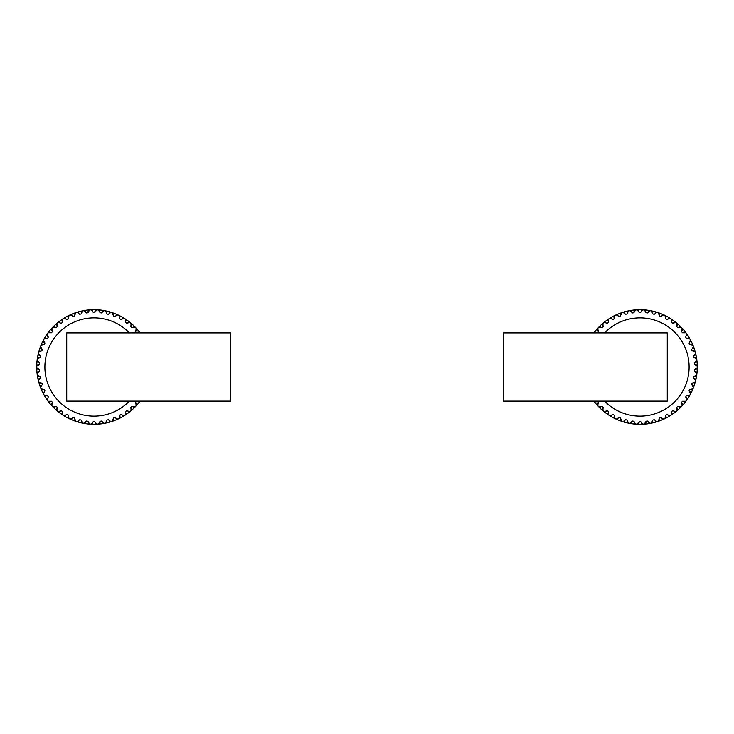 <?xml version="1.0" encoding="UTF-8"?>
<svg xmlns="http://www.w3.org/2000/svg" width="734" height="734" viewBox="0 0 734 734"><rect width="100%" height="100%" fill="white"/><g stroke="black" fill="none" stroke-linecap="round" stroke-linejoin="round"><path stroke-width="1.1" d="M230.513 332.878L66.73 332.878L66.73 401.122L230.513 401.122L230.513 332.878M129.377 401.122A49.132 49.132 0 0 1 44.893 367A49.132 49.132 0 0 1 129.377 332.878M91.53 309.95A2.734 2.734 0 0 0 89.658 309.95A57.215 57.215 0 0 1 91.209 309.849L93.328 312.409A54.591 54.591 0 0 1 94.025 312.409A54.591 54.591 0 0 1 94.723 312.409L96.842 309.849A2.734 2.734 0 0 0 94.723 312.409M87.878 312.748A2.734 2.734 0 0 1 89.658 309.95L87.878 312.748A54.591 54.591 0 0 0 86.484 312.932L84.071 310.656A2.734 2.734 0 0 0 82.538 310.95A57.215 57.215 0 0 1 84.071 310.656A2.734 2.734 0 0 1 84.401 310.711M82.135 311.207A2.734 2.734 0 0 1 82.538 310.95L81.125 313.95A54.591 54.591 0 0 0 79.767 314.299L77.088 312.345A2.734 2.734 0 0 0 75.602 312.831A57.215 57.215 0 0 1 77.088 312.345A2.734 2.734 0 0 1 77.419 312.363M75.235 313.134A2.734 2.734 0 0 1 75.602 312.831L74.584 315.987A54.591 54.591 0 0 0 73.281 316.501L70.372 314.904A2.734 2.734 0 0 0 68.959 315.565A57.215 57.215 0 0 1 70.372 314.904A2.734 2.734 0 0 1 70.703 314.877M68.335 318.822A2.734 2.734 0 0 1 68.959 315.565L68.335 318.822A54.591 54.591 0 0 0 67.115 319.501L64.023 318.281A2.734 2.734 0 0 0 62.711 319.106A57.215 57.215 0 0 1 64.023 318.281A2.734 2.734 0 0 1 64.353 318.207M62.436 319.501A2.734 2.734 0 0 1 62.711 319.106L62.5 322.428A54.591 54.591 0 0 0 61.372 323.244L58.151 322.419A2.734 2.734 0 0 0 56.958 323.41A57.215 57.215 0 0 1 58.151 322.419A2.734 2.734 0 0 1 58.472 322.309M56.729 323.832A2.734 2.734 0 0 1 56.958 323.41L57.169 326.722A54.591 54.591 0 0 0 56.142 327.685L52.848 327.272A2.734 2.734 0 0 0 51.784 328.401A57.215 57.215 0 0 1 52.848 327.272A2.734 2.734 0 0 1 53.151 327.116M51.609 328.85A2.734 2.734 0 0 1 51.784 328.401L52.408 331.667A54.591 54.591 0 0 0 51.518 332.741L48.196 332.741A2.734 2.734 0 0 0 47.279 333.998A57.215 57.215 0 0 1 48.196 332.741A2.734 2.734 0 0 1 48.472 332.557M48.306 337.154A2.734 2.734 0 0 1 47.279 333.998L48.306 337.154A54.591 54.591 0 0 0 47.554 338.337L44.26 338.759A2.734 2.734 0 0 0 43.517 340.117A57.215 57.215 0 0 1 44.26 338.759A2.734 2.734 0 0 1 44.517 338.539M44.93 343.127A2.734 2.734 0 0 1 43.517 340.117L44.93 343.127A54.591 54.591 0 0 0 44.334 344.393L41.113 345.219A2.734 2.734 0 0 0 40.544 346.659A57.215 57.215 0 0 1 41.113 345.219A2.734 2.734 0 0 1 41.343 344.962M42.324 349.467A2.734 2.734 0 0 1 40.544 346.659L42.324 349.467A54.591 54.591 0 0 0 41.893 350.797L38.801 352.017A2.734 2.734 0 0 0 38.416 353.522A57.215 57.215 0 0 1 38.801 352.017A2.734 2.734 0 0 1 38.994 351.742M38.48 353.999A2.734 2.734 0 0 1 38.416 353.522L40.535 356.082A54.591 54.591 0 0 0 40.269 357.458L37.361 359.054A2.734 2.734 0 0 0 37.168 360.605A57.215 57.215 0 0 1 37.361 359.054A2.734 2.734 0 0 1 37.517 358.761M37.287 361.064A2.734 2.734 0 0 1 37.168 360.605L39.59 362.871A54.591 54.591 0 0 0 39.498 364.275L36.81 366.22A2.734 2.734 0 0 0 36.81 367.78A57.215 57.215 0 0 1 36.81 366.22A2.734 2.734 0 0 1 36.929 365.908M39.498 369.725A2.734 2.734 0 0 1 36.81 367.78L39.498 369.725A54.591 54.591 0 0 0 39.59 371.129L37.168 373.395A2.734 2.734 0 0 0 37.361 374.946A57.215 57.215 0 0 1 37.168 373.395A2.734 2.734 0 0 1 37.241 373.074M40.269 376.542A2.734 2.734 0 0 1 37.361 374.946L40.269 376.542A54.591 54.591 0 0 0 40.535 377.918L38.416 380.478A2.734 2.734 0 0 0 38.801 381.983A57.215 57.215 0 0 1 38.416 380.478A2.734 2.734 0 0 1 38.452 380.139M41.893 383.203A2.734 2.734 0 0 1 38.801 381.983L41.893 383.203A54.591 54.591 0 0 0 42.324 384.533L40.544 387.341A2.734 2.734 0 0 0 41.113 388.781A57.215 57.215 0 0 1 40.544 387.341A2.734 2.734 0 0 1 40.535 387.002M44.334 389.607A2.734 2.734 0 0 1 41.113 388.781L44.334 389.607A54.591 54.591 0 0 0 44.93 390.873L43.517 393.883A2.734 2.734 0 0 0 44.26 395.241A57.215 57.215 0 0 1 43.517 393.883A2.734 2.734 0 0 1 43.462 393.552M44.636 395.543A2.734 2.734 0 0 1 44.26 395.241L47.554 395.663A54.591 54.591 0 0 0 48.306 396.846L47.279 400.002A2.734 2.734 0 0 0 48.196 401.259A57.215 57.215 0 0 1 47.279 400.002A2.734 2.734 0 0 1 47.187 399.681M51.518 401.259A2.734 2.734 0 0 1 48.196 401.259L51.518 401.259A54.591 54.591 0 0 0 52.408 402.333L51.784 405.599A2.734 2.734 0 0 0 52.848 406.728A57.215 57.215 0 0 1 51.784 405.599A2.734 2.734 0 0 1 51.655 405.287M53.279 406.939A2.734 2.734 0 0 1 52.848 406.728L56.142 406.315A54.591 54.591 0 0 0 57.169 407.278L56.958 410.59A2.734 2.734 0 0 0 58.151 411.581A57.215 57.215 0 0 1 56.958 410.59A2.734 2.734 0 0 1 56.784 410.297M61.372 410.756A2.734 2.734 0 0 1 58.151 411.581L61.372 410.756A54.591 54.591 0 0 0 62.5 411.572L62.711 414.893A2.734 2.734 0 0 0 64.023 415.719A57.215 57.215 0 0 1 62.711 414.893A2.734 2.734 0 0 1 62.509 414.627M64.491 415.811A2.734 2.734 0 0 1 64.023 415.719L67.115 414.499A54.591 54.591 0 0 0 68.335 415.178L68.959 418.435A2.734 2.734 0 0 0 70.372 419.096A57.215 57.215 0 0 1 68.959 418.435A2.734 2.734 0 0 1 68.73 418.197M70.849 419.132A2.734 2.734 0 0 1 70.372 419.096L73.281 417.499A54.591 54.591 0 0 0 74.584 418.013L75.602 421.169A2.734 2.734 0 0 0 77.088 421.655A57.215 57.215 0 0 1 75.602 421.169A2.734 2.734 0 0 1 75.345 420.967M77.565 421.619A2.734 2.734 0 0 1 77.088 421.655L79.767 419.701A54.591 54.591 0 0 0 81.125 420.05L82.538 423.05A2.734 2.734 0 0 0 84.071 423.344A57.215 57.215 0 0 1 82.538 423.05A2.734 2.734 0 0 1 82.254 422.885M84.538 423.252A2.734 2.734 0 0 1 84.071 423.344L86.484 421.068A54.591 54.591 0 0 0 87.878 421.252L89.658 424.05A2.734 2.734 0 0 0 91.209 424.151A57.215 57.215 0 0 1 89.658 424.05A2.734 2.734 0 0 1 89.346 423.913M91.658 424.004A2.734 2.734 0 0 1 91.209 424.151L93.328 421.591A54.591 54.591 0 0 0 94.025 421.591A54.591 54.591 0 0 0 94.723 421.591L96.842 424.151A57.215 57.215 0 0 0 98.393 424.05L100.173 421.252A54.591 54.591 0 0 0 101.558 421.068L103.98 423.344A57.215 57.215 0 0 0 105.513 423.05L106.925 420.05A54.591 54.591 0 0 0 108.283 419.701L110.962 421.655A57.215 57.215 0 0 0 112.44 421.169L113.467 418.013A54.591 54.591 0 0 0 114.77 417.499L117.679 419.096A57.215 57.215 0 0 0 119.092 418.435L119.706 415.178A54.591 54.591 0 0 0 120.936 414.499L124.028 415.719A57.215 57.215 0 0 0 125.34 414.893L125.542 411.572A54.591 54.591 0 0 0 126.679 410.756L129.89 411.581A57.215 57.215 0 0 0 131.092 410.59L130.881 407.278A54.591 54.591 0 0 0 131.909 406.315L135.203 406.728A57.215 57.215 0 0 0 136.258 405.599L135.643 402.333A54.591 54.591 0 0 0 136.533 401.259L139.855 401.259A57.215 57.215 0 0 0 139.955 401.122M98.695 310.087A2.734 2.734 0 0 0 98.393 309.95L100.173 312.748A54.591 54.591 0 0 1 101.558 312.932L103.98 310.656A2.734 2.734 0 0 0 103.512 310.748M105.797 311.115A2.734 2.734 0 0 0 105.513 310.95L106.925 313.95A54.591 54.591 0 0 1 108.283 314.299L110.962 312.345A2.734 2.734 0 0 0 110.485 312.381M112.706 313.033A2.734 2.734 0 0 0 112.44 312.831L113.467 315.987A54.591 54.591 0 0 1 114.77 316.501L117.679 314.904A2.734 2.734 0 0 0 117.201 314.868M119.321 315.803A2.734 2.734 0 0 0 119.092 315.565L119.706 318.822A54.591 54.591 0 0 1 120.936 319.501L124.028 318.281A2.734 2.734 0 0 0 123.551 318.189M125.542 319.373A2.734 2.734 0 0 0 125.34 319.106L125.542 322.428A54.591 54.591 0 0 1 126.679 323.244L129.89 322.419A2.734 2.734 0 0 0 126.679 323.244M131.258 323.703A2.734 2.734 0 0 0 131.092 323.41L130.881 326.722A54.591 54.591 0 0 1 131.909 327.685L135.203 327.272A2.734 2.734 0 0 0 134.762 327.061M136.396 328.713A2.734 2.734 0 0 0 136.258 328.401L135.643 331.667A54.591 54.591 0 0 1 136.533 332.741L139.855 332.741A2.734 2.734 0 0 0 136.533 332.741M136.258 328.401A57.215 57.215 0 0 0 135.203 327.272A2.734 2.734 0 0 1 136.258 328.401M131.092 323.41A57.215 57.215 0 0 0 129.89 322.419A2.734 2.734 0 0 1 131.092 323.41M125.34 319.106A57.215 57.215 0 0 0 124.028 318.281A2.734 2.734 0 0 1 125.34 319.106M119.092 315.565A57.215 57.215 0 0 0 117.679 314.904A2.734 2.734 0 0 1 119.092 315.565M112.44 312.831A57.215 57.215 0 0 0 110.962 312.345A2.734 2.734 0 0 1 112.44 312.831M105.513 310.95A57.215 57.215 0 0 0 103.98 310.656A2.734 2.734 0 0 1 105.513 310.95M98.393 309.95A57.215 57.215 0 0 0 96.842 309.849A2.734 2.734 0 0 1 98.393 309.95M134.9 406.884A2.734 2.734 0 0 0 136.441 405.15M129.579 411.691A2.734 2.734 0 0 0 131.322 410.168M123.697 415.793A2.734 2.734 0 0 0 125.615 414.499M117.348 419.123A2.734 2.734 0 0 0 119.706 415.178M110.632 421.637A2.734 2.734 0 0 0 112.816 420.866M103.65 423.289A2.734 2.734 0 0 0 105.916 422.793M96.521 424.05A2.734 2.734 0 0 0 100.173 421.252M136.524 404.783A2.734 2.734 0 0 0 136.515 403.92M138.249 401.819A2.734 2.734 0 0 0 139.102 401.663M140.084 401.122A57.325 57.325 0 0 1 40.728 345.897A57.325 57.325 0 0 1 140.084 332.878M131.45 409.811A2.734 2.734 0 0 0 131.551 408.948M133.533 407.086A2.734 2.734 0 0 0 134.405 407.04M125.789 414.169A2.734 2.734 0 0 0 126 413.325M128.193 411.719A2.734 2.734 0 0 0 129.065 411.783M122.321 415.655A2.734 2.734 0 0 0 123.174 415.82M113.064 420.582A2.734 2.734 0 0 0 113.476 419.82M116 418.82A2.734 2.734 0 0 0 116.825 419.096M106.201 422.545A2.734 2.734 0 0 0 106.705 421.839M109.329 421.16A2.734 2.734 0 0 0 110.118 421.536M102.421 422.656A2.734 2.734 0 0 0 103.155 423.123M91.998 423.83A2.734 2.734 0 0 0 92.668 423.27M95.383 423.27A2.734 2.734 0 0 0 96.044 423.83M84.896 423.123A2.734 2.734 0 0 0 85.621 422.656M88.319 422.995A2.734 2.734 0 0 0 88.906 423.637M77.932 421.536A2.734 2.734 0 0 0 78.712 421.16M81.346 421.839A2.734 2.734 0 0 0 81.85 422.545M71.226 419.096A2.734 2.734 0 0 0 72.042 418.82M74.574 419.82A2.734 2.734 0 0 0 74.987 420.582M64.876 415.82A2.734 2.734 0 0 0 65.721 415.655M68.106 416.958A2.734 2.734 0 0 0 68.418 417.774M62.051 413.315A2.734 2.734 0 0 0 62.262 414.159M53.646 407.04A2.734 2.734 0 0 0 54.518 407.086M56.5 408.948A2.734 2.734 0 0 0 56.601 409.811M51.536 403.911A2.734 2.734 0 0 0 51.527 404.783M44.957 395.745A2.734 2.734 0 0 0 45.783 396.002M47.242 398.296A2.734 2.734 0 0 0 47.132 399.158M43.691 392.185A2.734 2.734 0 0 0 43.471 393.029M40.93 385.68A2.734 2.734 0 0 0 40.599 386.488M39.012 378.882A2.734 2.734 0 0 0 38.581 379.634M37.957 371.89A2.734 2.734 0 0 0 37.434 372.588M37.434 361.412A2.734 2.734 0 0 0 37.948 362.11M37.783 364.826A2.734 2.734 0 0 0 37.186 365.449M38.581 354.366A2.734 2.734 0 0 0 39.003 355.118M38.498 357.788A2.734 2.734 0 0 0 37.829 358.339M40.095 350.907A2.734 2.734 0 0 0 39.352 351.366M42.535 344.274A2.734 2.734 0 0 0 41.746 344.631M45.792 337.998A2.734 2.734 0 0 0 44.957 338.255M51.527 329.217A2.734 2.734 0 0 0 51.536 330.08M49.802 332.181A2.734 2.734 0 0 0 48.949 332.337M56.601 324.189A2.734 2.734 0 0 0 56.5 325.052M54.518 326.914A2.734 2.734 0 0 0 53.646 326.96M62.262 319.831A2.734 2.734 0 0 0 62.051 320.675M59.849 322.281A2.734 2.734 0 0 0 58.986 322.217M65.73 318.345A2.734 2.734 0 0 0 64.876 318.18M74.987 313.418A2.734 2.734 0 0 0 74.574 314.18M72.051 315.18A2.734 2.734 0 0 0 71.226 314.904M81.85 311.455A2.734 2.734 0 0 0 81.346 312.161M78.712 312.84A2.734 2.734 0 0 0 77.932 312.464M85.621 311.344A2.734 2.734 0 0 0 84.896 310.877M92.668 310.73A2.734 2.734 0 0 0 91.998 310.17M103.155 310.877A2.734 2.734 0 0 0 102.43 311.344M99.732 311.005A2.734 2.734 0 0 0 99.136 310.363M110.118 312.464A2.734 2.734 0 0 0 109.338 312.84M106.705 312.161A2.734 2.734 0 0 0 106.201 311.455M116.825 314.904A2.734 2.734 0 0 0 116 315.18M113.476 314.18A2.734 2.734 0 0 0 113.064 313.418M123.174 318.18A2.734 2.734 0 0 0 122.321 318.345M119.945 317.042A2.734 2.734 0 0 0 119.633 316.226M126 320.685A2.734 2.734 0 0 0 125.789 319.841M134.405 326.96A2.734 2.734 0 0 0 133.533 326.914M131.551 325.052A2.734 2.734 0 0 0 131.45 324.189M136.515 330.089A2.734 2.734 0 0 0 136.524 329.217M503.487 401.122L667.27 401.122L667.27 332.878L503.487 332.878L503.487 401.122M604.623 332.878A49.132 49.132 0 0 1 689.107 367A49.132 49.132 0 0 1 604.623 401.122M642.47 424.05A2.734 2.734 0 0 0 644.342 424.05A57.215 57.215 0 0 1 642.791 424.151L640.672 421.591A54.591 54.591 0 0 1 639.975 421.591A54.591 54.591 0 0 1 639.277 421.591L637.158 424.151A2.734 2.734 0 0 0 639.277 421.591M646.122 421.252A2.734 2.734 0 0 1 644.342 424.05L646.122 421.252A54.591 54.591 0 0 0 647.516 421.068L649.929 423.344A2.734 2.734 0 0 0 651.462 423.05A57.215 57.215 0 0 1 649.929 423.344A2.734 2.734 0 0 1 649.599 423.289M651.865 422.793A2.734 2.734 0 0 1 651.462 423.05L652.875 420.05A54.591 54.591 0 0 0 654.233 419.701L656.912 421.655A2.734 2.734 0 0 0 658.398 421.169A57.215 57.215 0 0 1 656.912 421.655A2.734 2.734 0 0 1 656.581 421.637M658.765 420.866A2.734 2.734 0 0 1 658.398 421.169L659.416 418.013A54.591 54.591 0 0 0 660.719 417.499L663.628 419.096A2.734 2.734 0 0 0 665.041 418.435A57.215 57.215 0 0 1 663.628 419.096A2.734 2.734 0 0 1 663.297 419.123M665.665 415.178A2.734 2.734 0 0 1 665.041 418.435L665.665 415.178A54.591 54.591 0 0 0 666.885 414.499L669.977 415.719A2.734 2.734 0 0 0 671.289 414.893A57.215 57.215 0 0 1 669.977 415.719A2.734 2.734 0 0 1 669.647 415.793M671.564 414.499A2.734 2.734 0 0 1 671.289 414.893L671.5 411.572A54.591 54.591 0 0 0 672.628 410.756L675.849 411.581A2.734 2.734 0 0 0 677.042 410.59A57.215 57.215 0 0 1 675.849 411.581A2.734 2.734 0 0 1 675.528 411.691M677.271 410.168A2.734 2.734 0 0 1 677.042 410.59L676.831 407.278A54.591 54.591 0 0 0 677.858 406.315L681.152 406.728A2.734 2.734 0 0 0 682.216 405.599A57.215 57.215 0 0 1 681.152 406.728A2.734 2.734 0 0 1 680.849 406.884M682.391 405.15A2.734 2.734 0 0 1 682.216 405.599L681.592 402.333A54.591 54.591 0 0 0 682.482 401.259L685.804 401.259A2.734 2.734 0 0 0 686.721 400.002A57.215 57.215 0 0 1 685.804 401.259A2.734 2.734 0 0 1 685.528 401.443M685.694 396.846A2.734 2.734 0 0 1 686.721 400.002L685.694 396.846A54.591 54.591 0 0 0 686.446 395.663L689.74 395.241A2.734 2.734 0 0 0 690.483 393.883A57.215 57.215 0 0 1 689.74 395.241A2.734 2.734 0 0 1 689.483 395.461M689.07 390.873A2.734 2.734 0 0 1 690.483 393.883L689.07 390.873A54.591 54.591 0 0 0 689.666 389.607L692.887 388.781A2.734 2.734 0 0 0 693.456 387.341A57.215 57.215 0 0 1 692.887 388.781A2.734 2.734 0 0 1 692.657 389.038M691.676 384.533A2.734 2.734 0 0 1 693.456 387.341L691.676 384.533A54.591 54.591 0 0 0 692.107 383.203L695.199 381.983A2.734 2.734 0 0 0 695.584 380.478A57.215 57.215 0 0 1 695.199 381.983A2.734 2.734 0 0 1 695.006 382.258M695.52 380.001A2.734 2.734 0 0 1 695.584 380.478L693.465 377.918A54.591 54.591 0 0 0 693.731 376.542L696.639 374.946A2.734 2.734 0 0 0 696.832 373.395A57.215 57.215 0 0 1 696.639 374.946A2.734 2.734 0 0 1 696.483 375.239M696.713 372.936A2.734 2.734 0 0 1 696.832 373.395L694.41 371.129A54.591 54.591 0 0 0 694.502 369.725L697.19 367.78A2.734 2.734 0 0 0 697.19 366.22A57.215 57.215 0 0 1 697.19 367.78A2.734 2.734 0 0 1 697.071 368.092M694.502 364.275A2.734 2.734 0 0 1 697.19 366.22L694.502 364.275A54.591 54.591 0 0 0 694.41 362.871L696.832 360.605A2.734 2.734 0 0 0 696.639 359.054A57.215 57.215 0 0 1 696.832 360.605A2.734 2.734 0 0 1 696.759 360.926M693.731 357.458A2.734 2.734 0 0 1 696.639 359.054L693.731 357.458A54.591 54.591 0 0 0 693.465 356.082L695.584 353.522A2.734 2.734 0 0 0 695.199 352.017A57.215 57.215 0 0 1 695.584 353.522A2.734 2.734 0 0 1 695.548 353.861M692.107 350.797A2.734 2.734 0 0 1 695.199 352.017L692.107 350.797A54.591 54.591 0 0 0 691.676 349.467L693.456 346.659A2.734 2.734 0 0 0 692.887 345.219A57.215 57.215 0 0 1 693.456 346.659A2.734 2.734 0 0 1 693.465 346.998M689.666 344.393A2.734 2.734 0 0 1 692.887 345.219L689.666 344.393A54.591 54.591 0 0 0 689.07 343.127L690.483 340.117A2.734 2.734 0 0 0 689.74 338.759A57.215 57.215 0 0 1 690.483 340.117A2.734 2.734 0 0 1 690.538 340.448M689.364 338.457A2.734 2.734 0 0 1 689.74 338.759L686.446 338.337A54.591 54.591 0 0 0 685.694 337.154L686.721 333.998A2.734 2.734 0 0 0 685.804 332.741A57.215 57.215 0 0 1 686.721 333.998A2.734 2.734 0 0 1 686.813 334.319M682.482 332.741A2.734 2.734 0 0 1 685.804 332.741L682.482 332.741A54.591 54.591 0 0 0 681.592 331.667L682.216 328.401A2.734 2.734 0 0 0 681.152 327.272A57.215 57.215 0 0 1 682.216 328.401A2.734 2.734 0 0 1 682.345 328.713M680.721 327.061A2.734 2.734 0 0 1 681.152 327.272L677.858 327.685A54.591 54.591 0 0 0 676.831 326.722L677.042 323.41A2.734 2.734 0 0 0 675.849 322.419A57.215 57.215 0 0 1 677.042 323.41A2.734 2.734 0 0 1 677.216 323.703M672.628 323.244A2.734 2.734 0 0 1 675.849 322.419L672.628 323.244A54.591 54.591 0 0 0 671.5 322.428L671.289 319.106A2.734 2.734 0 0 0 669.977 318.281A57.215 57.215 0 0 1 671.289 319.106A2.734 2.734 0 0 1 671.491 319.373M669.509 318.189A2.734 2.734 0 0 1 669.977 318.281L666.885 319.501A54.591 54.591 0 0 0 665.665 318.822L665.041 315.565A2.734 2.734 0 0 0 663.628 314.904A57.215 57.215 0 0 1 665.041 315.565A2.734 2.734 0 0 1 665.27 315.803M663.151 314.868A2.734 2.734 0 0 1 663.628 314.904L660.719 316.501A54.591 54.591 0 0 0 659.416 315.987L658.398 312.831A2.734 2.734 0 0 0 656.912 312.345A57.215 57.215 0 0 1 658.398 312.831A2.734 2.734 0 0 1 658.655 313.033M656.435 312.381A2.734 2.734 0 0 1 656.912 312.345L654.233 314.299A54.591 54.591 0 0 0 652.875 313.95L651.462 310.95A2.734 2.734 0 0 0 649.929 310.656A57.215 57.215 0 0 1 651.462 310.95A2.734 2.734 0 0 1 651.746 311.115M649.462 310.748A2.734 2.734 0 0 1 649.929 310.656L647.516 312.932A54.591 54.591 0 0 0 646.122 312.748L644.342 309.95A2.734 2.734 0 0 0 642.791 309.849A57.215 57.215 0 0 1 644.342 309.95A2.734 2.734 0 0 1 644.654 310.087M642.342 309.996A2.734 2.734 0 0 1 642.791 309.849L640.672 312.409A54.591 54.591 0 0 0 639.975 312.409A54.591 54.591 0 0 0 639.277 312.409L637.158 309.849A57.215 57.215 0 0 0 635.607 309.95L633.827 312.748A54.591 54.591 0 0 0 632.442 312.932L630.02 310.656A57.215 57.215 0 0 0 628.487 310.95L627.075 313.95A54.591 54.591 0 0 0 625.717 314.299L623.038 312.345A57.215 57.215 0 0 0 621.56 312.831L620.533 315.987A54.591 54.591 0 0 0 619.23 316.501L616.321 314.904A57.215 57.215 0 0 0 614.909 315.565L614.294 318.822A54.591 54.591 0 0 0 613.064 319.501L609.972 318.281A57.215 57.215 0 0 0 608.66 319.106L608.458 322.428A54.591 54.591 0 0 0 607.321 323.244L604.11 322.419A57.215 57.215 0 0 0 602.908 323.41L603.119 326.722A54.591 54.591 0 0 0 602.091 327.685L598.797 327.272A57.215 57.215 0 0 0 597.742 328.401L598.357 331.667A54.591 54.591 0 0 0 597.467 332.741L594.145 332.741A57.215 57.215 0 0 0 594.045 332.878M635.305 423.913A2.734 2.734 0 0 0 635.607 424.05L633.827 421.252A54.591 54.591 0 0 1 632.442 421.068L630.02 423.344A2.734 2.734 0 0 0 630.488 423.252M628.203 422.885A2.734 2.734 0 0 0 628.487 423.05L627.075 420.05A54.591 54.591 0 0 1 625.717 419.701L623.038 421.655A2.734 2.734 0 0 0 623.515 421.619M621.294 420.967A2.734 2.734 0 0 0 621.56 421.169L620.533 418.013A54.591 54.591 0 0 1 619.23 417.499L616.321 419.096A2.734 2.734 0 0 0 616.799 419.132M614.679 418.197A2.734 2.734 0 0 0 614.909 418.435L614.294 415.178A54.591 54.591 0 0 1 613.064 414.499L609.972 415.719A2.734 2.734 0 0 0 610.449 415.811M608.458 414.627A2.734 2.734 0 0 0 608.66 414.893L608.458 411.572A54.591 54.591 0 0 1 607.321 410.756L604.11 411.581A2.734 2.734 0 0 0 607.321 410.756M602.742 410.297A2.734 2.734 0 0 0 602.908 410.59L603.119 407.278A54.591 54.591 0 0 1 602.091 406.315L598.797 406.728A2.734 2.734 0 0 0 599.238 406.939M597.604 405.287A2.734 2.734 0 0 0 597.742 405.599L598.357 402.333A54.591 54.591 0 0 1 597.467 401.259L594.145 401.259A2.734 2.734 0 0 0 597.467 401.259M597.742 405.599A57.215 57.215 0 0 0 598.797 406.728A2.734 2.734 0 0 1 597.742 405.599M602.908 410.59A57.215 57.215 0 0 0 604.11 411.581A2.734 2.734 0 0 1 602.908 410.59M608.66 414.893A57.215 57.215 0 0 0 609.972 415.719A2.734 2.734 0 0 1 608.66 414.893M614.909 418.435A57.215 57.215 0 0 0 616.321 419.096A2.734 2.734 0 0 1 614.909 418.435M621.56 421.169A57.215 57.215 0 0 0 623.038 421.655A2.734 2.734 0 0 1 621.56 421.169M628.487 423.05A57.215 57.215 0 0 0 630.02 423.344A2.734 2.734 0 0 1 628.487 423.05M635.607 424.05A57.215 57.215 0 0 0 637.158 424.151A2.734 2.734 0 0 1 635.607 424.05M599.1 327.116A2.734 2.734 0 0 0 597.559 328.85M604.421 322.309A2.734 2.734 0 0 0 602.678 323.832M610.303 318.207A2.734 2.734 0 0 0 608.385 319.501M616.652 314.877A2.734 2.734 0 0 0 614.294 318.822M623.368 312.363A2.734 2.734 0 0 0 621.184 313.134M630.35 310.711A2.734 2.734 0 0 0 628.084 311.207M637.479 309.95A2.734 2.734 0 0 0 633.827 312.748M597.476 329.217A2.734 2.734 0 0 0 597.485 330.08M595.751 332.181A2.734 2.734 0 0 0 594.898 332.337M593.916 332.878A57.325 57.325 0 0 1 693.272 388.103A57.325 57.325 0 0 1 593.916 401.122M602.55 324.189A2.734 2.734 0 0 0 602.449 325.052M600.467 326.914A2.734 2.734 0 0 0 599.595 326.96M608.211 319.831A2.734 2.734 0 0 0 608 320.675M605.807 322.281A2.734 2.734 0 0 0 604.935 322.217M611.679 318.345A2.734 2.734 0 0 0 610.826 318.18M620.936 313.418A2.734 2.734 0 0 0 620.524 314.18M618 315.18A2.734 2.734 0 0 0 617.175 314.904M627.799 311.455A2.734 2.734 0 0 0 627.295 312.161M624.671 312.84A2.734 2.734 0 0 0 623.882 312.464M631.579 311.344A2.734 2.734 0 0 0 630.845 310.877M642.002 310.17A2.734 2.734 0 0 0 641.332 310.73M638.617 310.73A2.734 2.734 0 0 0 637.956 310.17M649.104 310.877A2.734 2.734 0 0 0 648.379 311.344M645.681 311.005A2.734 2.734 0 0 0 645.094 310.363M656.068 312.464A2.734 2.734 0 0 0 655.288 312.84M652.654 312.161A2.734 2.734 0 0 0 652.15 311.455M662.774 314.904A2.734 2.734 0 0 0 661.958 315.18M659.426 314.18A2.734 2.734 0 0 0 659.013 313.418M669.124 318.18A2.734 2.734 0 0 0 668.279 318.345M665.894 317.042A2.734 2.734 0 0 0 665.582 316.226M671.949 320.685A2.734 2.734 0 0 0 671.738 319.841M680.354 326.96A2.734 2.734 0 0 0 679.482 326.914M677.5 325.052A2.734 2.734 0 0 0 677.399 324.189M682.464 330.089A2.734 2.734 0 0 0 682.473 329.217M689.043 338.255A2.734 2.734 0 0 0 688.217 337.998M686.758 335.704A2.734 2.734 0 0 0 686.868 334.842M690.309 341.815A2.734 2.734 0 0 0 690.529 340.971M693.07 348.32A2.734 2.734 0 0 0 693.401 347.512M694.988 355.118A2.734 2.734 0 0 0 695.419 354.366M696.043 362.11A2.734 2.734 0 0 0 696.566 361.412M696.566 372.588A2.734 2.734 0 0 0 696.052 371.89M696.217 369.174A2.734 2.734 0 0 0 696.814 368.551M695.419 379.634A2.734 2.734 0 0 0 694.997 378.882M695.502 376.212A2.734 2.734 0 0 0 696.171 375.661M693.905 383.093A2.734 2.734 0 0 0 694.648 382.634M691.465 389.726A2.734 2.734 0 0 0 692.254 389.369M688.208 396.002A2.734 2.734 0 0 0 689.043 395.745M682.473 404.783A2.734 2.734 0 0 0 682.464 403.92M684.198 401.819A2.734 2.734 0 0 0 685.051 401.663M677.399 409.811A2.734 2.734 0 0 0 677.5 408.948M679.482 407.086A2.734 2.734 0 0 0 680.354 407.04M671.738 414.169A2.734 2.734 0 0 0 671.949 413.325M674.151 411.719A2.734 2.734 0 0 0 675.014 411.783M668.27 415.655A2.734 2.734 0 0 0 669.124 415.82M659.013 420.582A2.734 2.734 0 0 0 659.426 419.82M661.949 418.82A2.734 2.734 0 0 0 662.774 419.096M652.15 422.545A2.734 2.734 0 0 0 652.654 421.839M655.288 421.16A2.734 2.734 0 0 0 656.068 421.536M648.379 422.656A2.734 2.734 0 0 0 649.104 423.123M641.332 423.27A2.734 2.734 0 0 0 642.002 423.83M630.845 423.123A2.734 2.734 0 0 0 631.57 422.656M634.268 422.995A2.734 2.734 0 0 0 634.864 423.637M623.882 421.536A2.734 2.734 0 0 0 624.662 421.16M627.295 421.839A2.734 2.734 0 0 0 627.799 422.545M617.175 419.096A2.734 2.734 0 0 0 618 418.82M620.524 419.82A2.734 2.734 0 0 0 620.936 420.582M610.826 415.82A2.734 2.734 0 0 0 611.679 415.655M614.055 416.958A2.734 2.734 0 0 0 614.367 417.774M608 413.315A2.734 2.734 0 0 0 608.211 414.159M599.595 407.04A2.734 2.734 0 0 0 600.467 407.086M602.449 408.948A2.734 2.734 0 0 0 602.55 409.811M597.485 403.911A2.734 2.734 0 0 0 597.476 404.783"/></g></svg>
